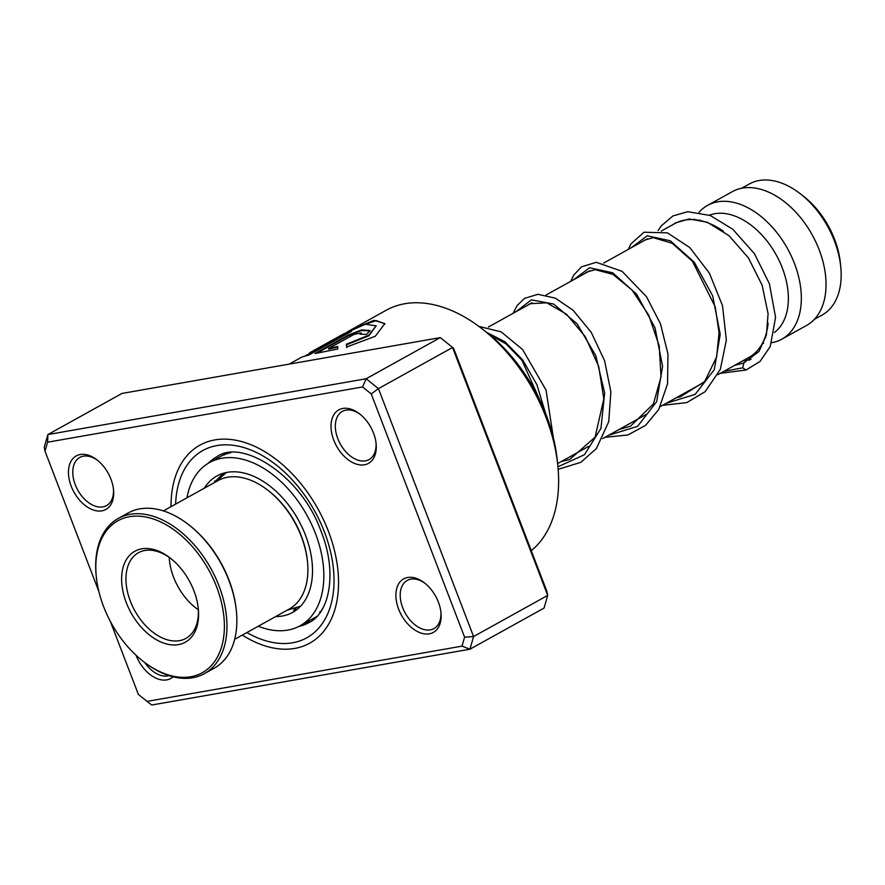 <?xml version="1.0" encoding="UTF-8"?>
<svg xmlns="http://www.w3.org/2000/svg" width="885" height="885" viewBox="0 0 885 885"><rect width="100%" height="100%" fill="white"/><g stroke="black" fill="none" stroke-linecap="round" stroke-linejoin="round"><path stroke-width="1.33" d="M741.564 188.273L749.329 183.969A74.971 47.89 61 0 1 782.24 183.328A74.971 47.89 61 0 1 800.195 193.682L803.27 196.072A68.543 43.785 61 0 1 840.352 262.889L840.75 266.772A74.971 47.89 61 0 1 822.088 315.071L814.322 319.385M800.195 193.682A74.971 47.89 61 0 1 840.75 266.772M661.305 231.073L674.68 223.651A76.497 48.863 61 0 1 708.265 222.998A76.497 48.863 61 0 1 723.399 231.217M768.103 323.18A76.497 48.863 61 0 1 748.931 357.429L717.934 374.632M709.427 215.177A67.315 43 61 0 1 735.446 216.25A67.315 43 61 0 1 783.778 272.038A67.315 43 61 0 1 774.419 332.483M699.05 212.311A76.497 48.863 61 0 1 707.624 205.364A76.497 48.863 61 0 1 741.199 204.712A76.497 48.863 61 0 1 797.119 271.241A76.497 48.863 61 0 1 781.864 339.143A76.497 48.863 61 0 1 771.764 342.694M763.689 343.181A76.497 48.863 61 0 1 762.527 343.115M707.624 205.364L732.326 191.658A76.497 48.863 61 0 1 765.901 191.005A76.497 48.863 61 0 1 821.822 257.535A76.497 48.863 61 0 1 806.567 325.437L781.864 339.143M694.017 219.679A76.497 48.863 61 0 1 694.338 219.082M110.968 479.194A30.599 19.547 61 0 1 113.545 489.715A30.599 19.547 61 0 1 98.003 511.01A30.599 19.547 61 0 1 71.187 486.164A30.599 19.547 61 0 1 73.311 458.153A30.599 19.547 61 0 1 96.985 459.89A30.599 19.547 61 0 1 110.968 479.194M97.737 460.488A27.535 17.589 -119 0 0 79.772 457.456A27.535 17.589 -119 0 0 75.236 484.67A27.535 17.589 -119 0 0 106.499 505.612A27.535 17.589 -119 0 0 113.435 488.763M373.547 433.141A30.599 19.547 61 0 1 376.114 443.673A30.599 19.547 61 0 1 360.582 464.957A30.599 19.547 61 0 1 333.756 440.122A30.599 19.547 61 0 1 335.88 412.1A30.599 19.547 61 0 1 359.564 413.837A30.599 19.547 61 0 1 373.547 433.141M360.317 414.434A27.535 17.589 -119 0 0 342.34 411.403A27.535 17.589 -119 0 0 337.805 438.628A27.535 17.589 -119 0 0 369.078 459.569A27.535 17.589 -119 0 0 376.003 442.721M438.418 602.176A30.599 19.547 61 0 1 440.984 612.697A30.599 19.547 61 0 1 425.453 633.992A30.599 19.547 61 0 1 398.626 609.145A30.599 19.547 61 0 1 400.75 581.135A30.599 19.547 61 0 1 424.435 582.872A30.599 19.547 61 0 1 438.418 602.176M425.187 583.469A27.535 17.589 -119 0 0 407.211 580.438A27.535 17.589 -119 0 0 402.675 607.663A27.535 17.589 -119 0 0 433.949 628.593A27.535 17.589 -119 0 0 440.874 611.745M173.106 676.815A30.599 19.547 61 0 1 136.091 655.309M144.764 662.566A27.535 17.589 -119 0 0 168.98 675.642M481.672 328.512L486.075 331.93A131.577 84.053 61 0 1 546.189 414.921A131.577 84.053 61 0 1 557.262 460.189L557.827 465.731A140.759 89.916 -119 0 0 545.99 417.3A140.759 89.916 -119 0 0 481.672 328.512A140.759 89.916 -119 0 0 386.17 310.27L347.44 331.82M328.401 531.265A113.225 72.327 61 0 1 309.739 643.163A113.225 72.327 61 0 1 242.313 635.098A113.225 72.327 61 0 0 309.739 643.163A113.225 72.327 61 0 0 328.401 531.265A113.225 72.327 61 0 0 199.855 445.177A113.225 72.327 61 0 1 328.401 531.265M289.141 364.122L301.851 357.075L309.186 354.874L351.4 331.444A140.759 89.916 -119 0 0 345.891 333.269L309.606 352.805L343.291 334.065L365.383 324.242L376.169 325.813L368.702 335.238L346.378 344.232L346.588 347.031L375.229 336.3L384.887 323.6L374.034 320.326L351.245 329.651M328.534 348.546L354 334.419L361.345 332.915L360.129 334.176A140.759 89.916 -119 0 1 366.401 334.475L370.03 330.536L361.655 329.873L348.059 335.183L314.927 353.569L337.827 349L337.683 346.477L328.534 348.546L328.722 349.121L337.849 347.042M462.025 646.139L469.946 649.203L544.054 608.072L547.693 595.406L452.545 347.495L378.437 388.626L473.575 636.536L469.946 649.203L151.678 705.024L147.043 701.385L462.025 646.139L464.592 637.189L371.235 393.936L362.551 386.955L47.58 442.201L45.002 451.151L98.855 591.479M453.585 348.236L440.265 337.616L453.585 348.236L546.93 591.49L547.693 595.406L473.575 636.536L464.592 637.189M45.002 451.151L44.25 447.235L47.879 434.568L366.158 378.747L378.437 388.626L371.235 393.936M362.551 386.955L366.158 378.747L440.265 337.616L121.986 393.438L47.879 434.568L47.58 442.201M110.359 621.436L138.359 694.404L147.043 701.385M171.037 506.662A113.225 72.327 61 0 1 199.855 445.177A113.225 72.327 61 0 0 171.037 506.662M531.265 550.68A140.759 89.916 -119 0 0 557.827 465.731M361.345 332.915L361.113 334.198M370.063 330.824L361.379 330.548L348.281 335.747L348.059 335.183M348.281 335.747L316.907 353.159M384.942 323.877L376.302 320.613L358.237 326.676M348.889 332.837A140.151 89.518 -119 0 0 346.157 333.811L345.891 333.269M346.157 333.811L311.608 352.982L311.343 352.44M311.608 352.982L309.606 352.805M376.169 325.813L368.857 335.791L346.533 344.807L346.378 344.232M346.533 344.807L346.721 347.595M658.086 230.542L661.217 225.918L672.932 215.94L687.767 211.703L710.268 215.498L732.846 229.303L754.385 253.586L769.408 283.775L775.57 317.317L770.238 346.533L760.027 361.456L746.011 370.019L742.681 367.817L743.898 363.005M751.066 359.221A3.673 2.81 70.6 0 0 750.557 359.299A3.673 2.81 70.6 0 0 749.175 360.361M322.859 608.172L320.16 612.475M296.785 609.677L293.588 610.34L295.103 609.179M216.261 481.318L215.11 481.65L221.803 474.814L224.016 474.072M224.513 454.447L231.029 452.589M275.711 616.557A78.035 49.848 -119 0 0 292.658 612.398A78.035 49.848 -119 0 0 306.675 538.423A78.035 49.848 -119 0 0 243.729 472.977A78.035 49.848 -119 0 0 216.936 475.942A78.035 49.848 -119 0 0 204.435 488.133M258.265 626.237A93.334 59.616 -119 0 0 268.033 629.323A93.334 59.616 -119 0 0 300.092 625.772A93.334 59.616 -119 0 0 316.852 537.295A93.334 59.616 -119 0 0 241.561 459.016A93.334 59.616 -119 0 0 209.513 462.567A93.334 59.616 -119 0 0 186.989 497.812M267.746 490.157L268.631 490.843A71.608 45.743 61 0 1 287.271 510.225A71.608 45.743 61 0 1 307.372 560.648L307.482 561.754A73.444 46.916 -119 0 0 286.873 510.037A73.444 46.916 -119 0 0 267.746 490.157A73.444 46.916 -119 0 0 217.92 480.644L163.404 510.899M199.512 555.526A86.907 55.512 -119 0 0 128.292 516.928A86.907 55.512 -119 0 0 96.299 576.732A86.907 55.512 -119 0 0 120.692 637.919A86.907 55.512 -119 0 0 143.315 661.449A86.907 55.512 -119 0 0 217.666 656.57A86.907 55.512 -119 0 0 199.512 555.526M96.299 576.732L96.188 575.626A88.743 56.684 61 0 1 118.28 518.444A88.743 56.684 61 0 1 201.581 553.977A88.743 56.684 61 0 1 204.402 673.629A88.743 56.684 61 0 1 144.2 662.124L143.315 661.449M188.361 524.462L189.246 525.148A86.907 55.512 61 0 1 211.869 548.678A86.907 55.512 61 0 1 236.262 609.865L236.372 610.971A88.743 56.684 -119 0 0 211.471 548.49A88.743 56.684 -119 0 0 188.361 524.462A88.743 56.684 -119 0 0 128.159 512.968L118.28 518.444M183.693 572.064A52.016 33.232 61 0 1 198.295 608.692A52.016 33.232 61 0 1 179.146 644.49A52.016 33.232 61 0 1 136.511 621.381A52.016 33.232 61 0 1 125.648 560.902A52.016 33.232 61 0 1 170.152 557.981A52.016 33.232 61 0 1 183.693 572.064M170.893 558.568A48.963 31.274 -119 0 0 138.403 552.771A48.963 31.274 -119 0 0 139.952 618.792A48.963 31.274 -119 0 0 185.916 638.395A48.963 31.274 -119 0 0 198.196 607.752M169.223 557.362A48.963 31.274 -119 0 0 183.184 594.797A48.963 31.274 -119 0 0 198.328 609.809M234.68 639.324L289.196 609.068A73.444 46.916 -119 0 0 307.482 561.754M204.402 673.629L214.281 668.142A88.743 56.684 -119 0 0 236.372 610.971M298.732 626.491A94.861 60.589 -119 0 0 309.064 622.542C329.143 613.283 337.793 573.137 321.222 531.774C301.431 475.046 241.561 438.462 217.002 456.66A94.861 60.589 -119 0 0 208.185 463.331M175.617 504.118A107.096 68.41 61 0 1 236.826 445.874A107.096 68.41 61 0 1 324.419 531.962A107.096 68.41 61 0 1 320.801 625.618A107.096 68.41 61 0 1 246.893 632.543M742.681 367.817L723.786 371.379M631.226 247.767L647.2 235.775L670.299 240.786L694.26 262.214L712.635 295.745L720.224 334.298L714.295 369.665L695.201 394.356L666.272 403.294M573.591 279.748L589.565 267.768L612.663 272.779L636.625 294.218L655 327.749L662.577 366.301L656.659 401.668L637.554 426.349L608.637 435.287M515.955 311.741L531.365 299.871L553.678 304.053L577.142 323.899L595.782 355.659L604.665 392.995L600.948 428.384L584.487 454.702L557.926 466.793M486.673 332.395L504.992 341.754L522.648 359.896L536.918 384.721L545.536 413.229M300.601 606.192L287.171 610.196M557.605 463.607L588.713 446.339M602.652 438.606L646.36 414.357M660.287 406.613L704.006 382.364M764.762 338.136L765.68 337.627M699.427 220.409L700.135 220.022M488.387 327.041L532.128 302.758M546.023 295.048L589.775 270.777M603.658 263.066L647.422 238.773M226.394 472.49L215.896 481.772M309.883 353.314L305.159 355.936M743.71 363.038L734.605 365.372M642.3 241.616L644.413 240.167L653.296 237.678L672.224 243.298L692.468 261.318L715.235 306.896L719.04 332.694L716.64 356.932L704.692 381.546L680.211 396.867L676.56 397.597M584.653 273.62L587.286 271.872L595.273 269.682L612.918 274.35L632.111 290.125L648.782 315.281L659.203 345.836L661.018 376.999L653.429 403.892L630.551 426.15L618.914 429.579M526.995 305.613L529.883 303.732L546.775 302.803L566.555 314.252L585.273 336.654L598.714 366.512L603.813 398.903L595.085 437.19L569.752 459.403L561.278 461.572M489.958 335.028L506.131 343.955L522.028 360.449L543.7 408.726M743.533 363.127L759.042 351.422L766.41 334.917L768.08 313.721L762.14 285.235L748.367 257.8L728.975 235.653L707.137 222.168L689.183 218.982L675.675 222.821L672.899 224.635M742.327 361.091L750.557 359.299M746.011 370.019L720.213 373.359M628.394 249.338L630.872 243.972L644.003 232.224L667.401 232.855L689.78 247.568L709.372 273.122L722.492 305.624L726.353 340.05L720.346 369.322L705.168 391.668L686.815 402.587L662.622 405.33M570.759 281.319L573.812 274.992L581.467 266.839L596.236 262.303L622.078 271.341L646.481 296.685L660.453 323.755L667.954 353.989L667.556 383.736L658.761 409.456L645.552 425.386L627.896 434.989L604.986 437.312M513.112 313.312L517.094 305.579L524.429 298.422L537.914 294.307L555.326 298.156L573.015 310.17L591.213 332.306L604.588 360.715L610.871 391.801L608.736 421.669L596.401 448.54L580.87 462.302L558.158 469.349M478.862 326.388L501.175 331.886L522.637 349.564L546.067 390.152L553.357 437.732M300.092 625.772L316.885 616.458M209.513 462.567L224.757 454.105M225.266 453.474A9.182 9.182 0 0 0 224.071 455.178M214.546 481.053A9.182 9.182 0 0 0 216.692 480.809M302.947 624.19A9.182 9.182 0 0 0 309.54 620.529M296.221 608.061A9.182 9.182 0 0 0 294.163 610.584M319.618 611.933A9.182 9.182 0 0 0 320.569 611.9"/></g></svg>
